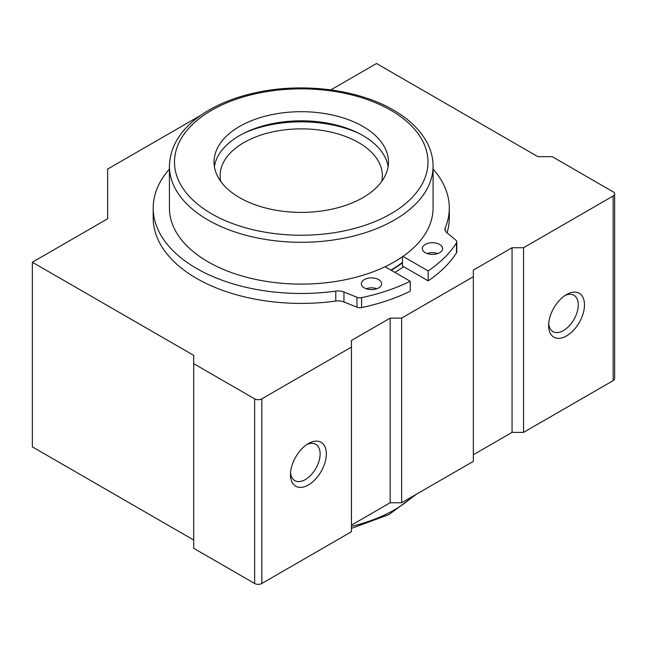 <?xml version="1.0" encoding="UTF-8"?>
<svg xmlns="http://www.w3.org/2000/svg" width="647" height="647" viewBox="0 0 647 647"><rect width="100%" height="100%" fill="white"/><g stroke="black" fill="none" stroke-linecap="round" stroke-linejoin="round"><path stroke-width="0.97" d="M433.078 169.093A148.058 85.477 0 0 1 449.301 207.994A148.058 85.477 0 0 1 445.217 227.922A10.142 5.855 0 0 0 444.942 229.289A10.142 5.855 0 0 0 446.778 232.645L455.884 240.158A5.071 2.928 0 0 1 456.806 241.841L456.806 251.78A5.071 2.928 0 0 1 456.499 252.783A158.903 91.745 0 0 1 428.168 280.855L428.168 270.923A158.903 91.745 0 0 0 456.499 242.843A5.071 2.928 0 0 0 456.806 241.841M402.458 256.762L402.458 266.014L428.168 280.855M402.992 256.39L428.168 270.923M169.417 169.093A148.058 85.477 0 0 0 153.193 207.994A148.058 85.477 0 0 0 335.761 291.118A10.142 5.855 0 0 1 343.945 292.015L356.958 297.28A5.071 2.928 0 0 0 361.6 297.628A158.903 91.745 0 0 0 410.238 281.275L385.07 266.742M410.238 281.275L410.238 291.207A158.903 91.745 0 0 1 361.6 307.568A5.071 2.928 0 0 1 356.958 307.212L343.945 301.955A10.142 5.855 0 0 0 335.761 301.057A148.058 85.477 0 0 1 153.193 217.934L153.193 207.994M447.028 232.855A148.058 85.477 0 0 0 449.301 217.934L449.301 207.994M439.628 244.42A10.142 5.855 0 0 0 428.573 243.151A10.142 5.855 0 0 0 422.313 248.561A10.142 5.855 0 0 0 432.455 254.417A10.142 5.855 0 0 0 442.597 248.561A10.142 5.855 0 0 0 439.628 244.42M378.681 279.609A10.142 5.855 0 0 0 367.625 278.339A10.142 5.855 0 0 0 361.366 283.75A10.142 5.855 0 0 0 371.507 289.605A10.142 5.855 0 0 0 381.649 283.75A10.142 5.855 0 0 0 378.681 279.609M437.825 253.527A10.142 5.855 0 0 0 427.093 253.527M376.869 288.716A10.142 5.855 0 0 0 366.137 288.716M362.91 126.44A87.208 50.353 0 0 0 267.874 115.522A87.208 50.353 0 0 0 214.036 162.041A87.208 50.353 0 0 0 301.243 212.394A87.208 50.353 0 0 0 388.459 162.041A87.208 50.353 0 0 0 362.91 126.44M169.417 166.182L169.417 207.994A131.826 76.111 0 0 0 301.243 284.106A131.826 76.111 0 0 0 433.078 207.994L433.078 166.182C433.045 157.811 430.91 149.708 426.656 141.871C419.814 129.513 408.734 118.911 393.416 110.047C359.336 89.99 306.015 82.735 260.426 91.728C239.439 95.788 221.266 102.525 205.908 111.939C182.252 126.788 170.088 144.871 169.417 166.182A131.826 76.111 0 0 0 301.243 242.293A131.826 76.111 0 0 0 433.078 166.182M390.877 270.09A126.254 72.893 0 0 0 402.458 262.326M394.824 272.371A131.826 76.111 0 0 0 403.639 266.701M388.095 166.594A87.208 50.353 0 0 0 362.91 135.546A87.208 50.353 0 0 0 271.554 123.812A87.208 50.353 0 0 0 214.392 166.594M358.624 133.233A93.297 53.863 0 0 0 243.862 133.233M381.779 181.37A81.126 46.835 0 0 0 382.369 175.701A81.126 46.835 0 0 0 358.608 142.583A81.126 46.835 0 0 0 270.203 132.433A81.126 46.835 0 0 0 220.117 175.701A81.126 46.835 0 0 0 220.716 181.37M200.732 115.336L107.645 169.077L107.645 218.759L32.35 262.229L193.688 355.373L193.688 363.654L254.635 398.843A5.071 2.928 0 0 0 261.809 398.843L351.442 347.099L351.442 340.476L390.157 318.114L401.633 318.114L473.337 276.722L473.337 270.09L512.06 247.736L523.536 247.736L613.162 195.992A5.071 2.928 0 0 0 614.65 193.922A5.071 2.928 0 0 0 613.162 191.852L552.214 156.663L537.875 156.663L376.538 63.511L330.827 89.901M473.337 454.736L512.06 432.382L523.536 432.382L613.162 380.63A5.071 2.928 0 0 0 614.65 378.56L614.65 193.922M193.688 540.019L32.35 446.867L32.35 262.229M351.442 347.099L351.442 531.737L261.809 583.489A5.071 2.928 0 0 1 254.635 583.489L193.688 548.3L193.688 363.654M308.417 484.959A25.354 14.638 -60 0 1 290.487 474.607A25.354 14.638 -60 0 1 308.417 443.559A25.354 14.638 -60 0 1 326.339 453.903A25.354 14.638 -60 0 1 308.417 484.959M351.442 525.113L390.157 502.759L390.157 318.114M390.157 502.759L401.633 502.759L401.633 318.114M401.633 502.759L473.337 461.36L473.337 276.722M512.06 432.382L512.06 247.736M523.536 432.382L523.536 247.736M566.554 335.922A25.354 14.638 -60 0 1 548.632 325.57A25.354 14.638 -60 0 1 566.554 294.522A25.354 14.638 -60 0 1 584.484 304.866A25.354 14.638 -60 0 1 566.554 335.922M391.233 270.3A126.755 73.184 0 0 0 402.458 262.819M306.791 444.578A20.963 12.099 -60 0 1 315.793 444.311A20.963 12.099 -60 0 1 319.003 461.109A20.963 12.099 -60 0 1 305.311 479.581A20.963 12.099 -60 0 1 294.83 480.616A20.963 12.099 -60 0 1 290.568 472.682M564.928 295.542A20.963 12.099 -60 0 1 573.929 295.275A20.963 12.099 -60 0 1 577.148 312.072A20.963 12.099 -60 0 1 563.448 330.544A20.963 12.099 -60 0 1 552.975 331.579A20.963 12.099 -60 0 1 548.705 323.646M445.217 227.922L445.217 230.655M456.499 242.843L456.499 252.783M361.6 297.628L361.6 307.568M356.958 297.28L356.958 307.212M343.945 292.015L343.945 301.955M335.761 291.118L335.761 301.057M351.442 526.359A131.826 76.111 0 0 0 413.441 495.942M390.877 110.297A126.755 73.184 0 0 0 178.807 143.1A126.755 73.184 0 0 0 334.054 232.734A126.755 73.184 0 0 0 390.877 110.297M613.162 380.63L613.162 195.992M254.635 583.489L254.635 398.843M261.809 583.489L261.809 398.843M351.442 528.397L388.863 514.624L416.547 494.146"/></g></svg>
